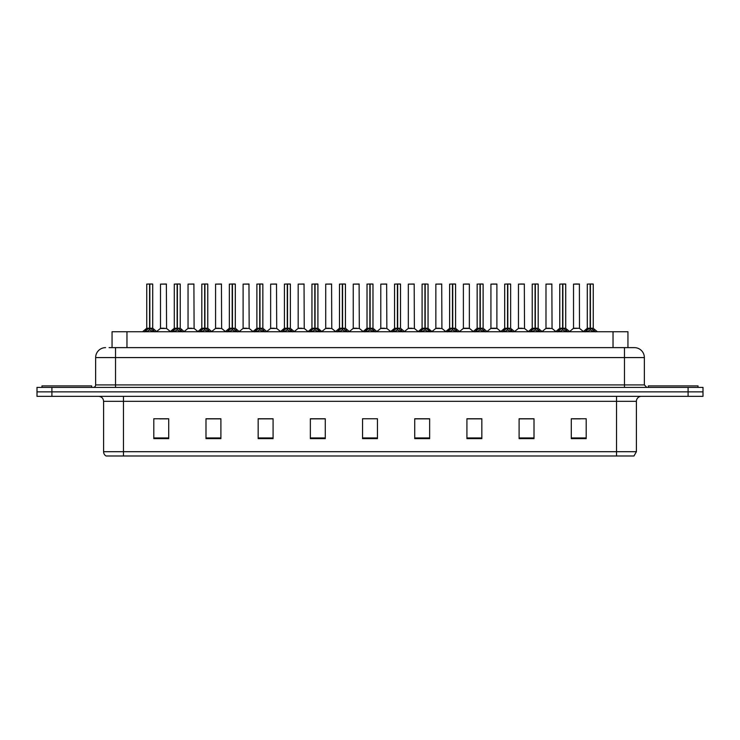 <?xml version="1.0" encoding="UTF-8"?>
<svg xmlns="http://www.w3.org/2000/svg" width="740" height="740" viewBox="0 0 740 740"><rect width="100%" height="100%" fill="white"/><g stroke="black" fill="none" stroke-linecap="round" stroke-linejoin="round"><path stroke-width="1.11" d="M112.055 347.634L112.055 331.733L627.946 331.733L627.946 347.634M636.4 451.705L633.967 455.988L616.522 455.988L616.522 451.705L636.4 451.705L636.4 401.311A4.967 4.967 0 0 1 641.367 396.344M616.522 455.988L106.033 455.988A4.967 4.967 0 0 1 103.6 451.705L103.6 401.311C103.304 398.296 101.648 396.64 98.633 396.344M703 396.344L703 391.867L37 391.867L37 396.344L51.911 396.344L51.911 391.867L37 391.867L37 387.399L51.911 387.399L51.911 391.867L703 391.867L703 396.344L51.911 396.344M586.2 438.635L586.2 418.757L571.289 418.757L571.289 438.635L586.2 438.635M534.012 438.635L534.012 418.757L519.101 418.757L519.101 438.635L534.012 438.635M481.832 438.635L481.832 418.757L466.921 418.757L466.921 438.635L481.832 438.635M429.644 438.635L429.644 418.757L414.733 418.757L414.733 438.635L429.644 438.635M168.711 438.635L168.711 418.757L153.8 418.757L153.8 438.635L168.711 438.635M220.899 438.635L220.899 418.757L205.988 418.757L205.988 438.635L220.899 438.635M273.079 438.635L273.079 418.757L258.168 418.757L258.168 438.635L273.079 438.635M325.267 438.635L325.267 418.757L310.356 418.757L310.356 438.635L325.267 438.635M377.456 438.635L377.456 418.757L362.545 418.757L362.545 438.635L377.456 438.635M159.766 418.858L167.222 418.858M214.831 418.858L208.523 418.858M269.906 418.858L263.588 418.858M324.971 418.858L318.663 418.858M311.207 418.858L325.267 418.858M572.779 418.858L580.234 418.858M531.477 418.858L525.169 418.858M476.412 418.757L470.094 418.858M414.733 418.858L428.793 418.858M421.338 418.757L415.029 418.858M366.272 418.757L373.728 418.757M273.079 418.858L258.168 418.858M220.899 418.858L205.988 418.858M481.832 418.858L466.921 418.858M534.012 418.858L519.101 418.858M109.298 347.634L630.933 347.634M109.067 347.634L115.533 347.634L115.533 357.577L95.645 357.577L95.645 384.911A2.488 2.488 0 0 1 93.166 387.399M105.589 347.634A9.944 9.944 0 0 0 95.645 357.577M634.411 347.634A9.944 9.944 0 0 1 644.355 357.577L624.468 357.577L624.468 347.634L634.263 347.634M644.355 357.577L644.355 384.911L646.834 387.399M703 387.399L703 391.867L703 387.399L51.911 387.399M144.531 331.844L146.335 329.938L149.591 328.292L149.591 330.022L149.684 327.755L154.919 331.844M146.742 284.114L149.6 284.012L146.742 284.114L146.742 328.255L149.591 328.292M152.607 284.012L150.72 284.012L152.708 284.114L152.708 328.255L149.721 328.255L149.767 284.012L152.607 284.012M149.6 284.012L150.72 284.012M152.708 284.114L149.85 284.012M149.591 284.114L149.591 328.255L146.742 328.255L142.598 331.733M149.721 328.255L149.85 330.022L149.85 328.292M149.85 284.114L149.85 328.255L152.792 328.449L150.183 328.449M153.106 329.938L153.106 331.733L149.85 330.022M149.591 330.022L146.335 331.742L146.335 329.938M149.684 284.012L149.591 328.255M164.243 328.255L160.413 328.449L166.565 328.449L166.371 284.012L160.506 284.114L160.506 328.255L163.623 328.255M163.364 328.255L162.735 328.255M91.668 387.399L91.668 385.901L41.967 385.901L41.967 387.399M172.059 331.844L173.872 329.938L177.128 328.292L177.128 330.022L177.212 327.755L182.456 331.844M174.279 284.114L177.128 284.012L174.279 284.114L174.279 328.255L177.128 328.292M180.144 284.012L178.248 284.012L180.236 284.114L180.236 328.255L177.258 328.255L177.304 284.012L180.144 284.012M177.128 284.012L178.248 284.012M180.236 284.114L177.387 284.012M177.128 284.114L177.128 328.255L174.279 328.255L170.135 331.733M177.258 328.255L177.387 330.022L177.387 328.292M177.387 284.114L177.387 328.255L180.329 328.449L177.711 328.449M180.643 329.938L180.643 331.733L177.387 330.022M177.128 330.022L173.872 331.742L173.872 329.938M177.212 284.012L177.128 328.255M199.597 331.844L201.41 329.938L204.666 328.292L204.666 330.022L204.749 327.755L209.984 331.844M201.807 284.114L204.666 284.012L201.807 284.114L201.807 328.255L204.666 328.292M207.672 284.012L205.785 284.012L207.774 284.114L207.774 328.255L204.795 328.255L204.832 284.012L207.672 284.012M204.666 284.012L205.785 284.012M207.774 284.114L204.915 284.012M204.666 284.114L204.666 328.255L201.807 328.255L197.663 331.733M204.795 328.255L204.924 330.022L204.924 328.292M204.924 284.114L204.924 328.255L207.866 328.449L205.248 328.449M208.181 329.938L208.181 331.733L204.924 330.022M204.666 330.022L201.41 331.742L201.41 329.938M204.749 284.012L204.666 328.255M227.134 331.844L228.938 329.938L232.194 328.292L232.194 330.022L232.286 327.755L237.521 331.844M229.345 284.114L232.203 284.012L229.345 284.114L229.345 328.255L232.194 328.292M235.209 284.012L233.322 284.012L235.311 284.114L235.311 328.255L232.323 328.255L232.369 284.012L235.209 284.012M232.203 284.012L233.322 284.012M232.453 284.114L232.453 328.255L235.311 328.255L235.311 284.114L232.453 284.012M232.194 284.114L232.194 328.255L229.345 328.255L225.201 331.733M232.323 328.255L232.453 330.022L232.453 328.292M235.718 329.938L235.718 331.733L232.453 330.022M232.194 330.022L228.938 331.742L228.938 329.938M232.286 284.012L232.194 328.255M254.662 331.844L256.475 329.938L259.731 328.292L259.731 330.022L259.814 327.755L265.059 331.844M259.731 284.114L259.731 328.255L256.882 328.255L256.882 284.114L259.74 284.012L256.882 284.114L256.882 328.255L259.731 328.292M262.746 284.012L260.859 284.012L262.848 284.114L262.848 328.255L259.86 328.255L259.907 284.012L262.746 284.012M259.74 284.012L260.859 284.012M259.99 284.114L259.99 328.255L262.848 328.255L262.848 284.114L259.99 284.012M259.86 328.255L259.99 330.022L259.99 328.292M259.731 328.255L259.814 284.012M263.246 329.938L263.246 331.733L259.99 330.022M259.731 330.022L256.475 331.742L256.475 329.938M191.78 328.255L187.951 328.449L194.102 328.449L193.908 284.012L188.043 284.114L188.043 328.255L191.151 328.255M190.892 328.255L190.273 328.255M219.308 328.255L215.488 328.449L221.63 328.449L221.445 284.012L215.581 284.114L215.581 328.255L218.689 328.255M218.429 328.255L217.81 328.255M246.846 328.255L243.025 328.449L249.167 328.449L248.973 284.012L243.108 284.114L243.108 328.255L246.226 328.255M245.967 328.255L245.338 328.255M698.033 387.399L698.033 385.901L648.332 385.901L648.332 387.399M282.199 331.844L284.012 329.938L287.268 328.292L287.268 330.022L287.351 327.755L292.596 331.844M284.41 284.114L287.268 284.012L284.41 284.114L284.41 328.255L287.268 328.292M290.274 284.012L288.387 284.012L290.376 284.114L290.376 328.255L287.397 328.255L287.444 284.012L290.274 284.012M287.268 284.012L288.387 284.012M290.376 284.114L287.518 284.012M287.268 284.114L287.268 328.255L284.419 328.255L280.266 331.733M287.397 328.255L287.527 330.022L287.527 328.292M287.527 284.114L287.527 328.255L290.469 328.449L287.851 328.449M290.783 329.938L290.783 331.733L287.527 330.022M287.268 330.022L284.012 331.742L284.012 329.938M287.351 284.012L287.268 328.255M309.736 331.844L311.54 329.938L314.805 328.292M315.064 284.114L317.913 284.114L315.064 284.114L315.064 328.292L318.32 329.938L320.124 331.844M314.805 284.114L314.805 328.255L311.947 328.255L311.947 284.114L314.805 284.012L311.947 284.114L311.947 328.255L314.805 328.255L314.796 330.022L315.055 284.012M317.812 284.012L315.925 284.012L317.812 284.012M314.805 284.012L315.925 284.012M317.913 284.114L317.913 328.255L315.064 328.255L317.913 328.255L317.913 284.114M314.935 328.255L315.064 330.022L315.064 328.292M314.805 328.255L314.889 284.012M318.32 329.938L318.32 331.733L315.064 330.022M314.796 330.022L311.54 331.742L311.54 329.938M337.274 331.844L339.077 329.938L342.333 328.292L342.333 330.022L342.426 327.755L347.661 331.844M339.484 284.114L342.343 284.012L339.484 284.114L339.484 328.255L342.333 328.292M345.349 284.012L343.462 284.012L345.45 284.114L345.45 328.255L342.463 328.255L342.509 284.012L345.349 284.012M342.343 284.012L343.462 284.012M345.45 284.114L342.592 284.012M342.333 284.114L342.333 328.255L339.484 328.255L335.34 331.733M342.463 328.255L342.592 330.022L342.592 328.292M342.592 284.114L342.592 328.255L345.534 328.449L342.925 328.449M345.848 329.938L345.848 331.733L342.592 330.022M342.333 330.022L339.077 331.742L339.077 329.938M342.426 284.012L342.333 328.255M274.383 328.255L270.553 328.449L276.704 328.449L276.51 284.012L270.646 284.114L270.646 328.255L273.763 328.255M273.495 328.255L272.875 328.255M301.92 328.255L298.091 328.449L304.233 328.449L304.048 284.012L298.183 284.114L298.183 328.255L301.291 328.255M301.032 328.255L300.412 328.255M329.448 328.255L325.628 328.449L331.77 328.449L331.585 284.012L325.72 284.114L325.72 328.255L328.828 328.255M328.569 328.255L327.95 328.255M364.802 331.844L366.615 329.938L369.871 328.292L369.871 330.022L369.954 327.755L375.199 331.844M367.022 284.114L369.871 284.012L367.022 284.114L367.022 328.255L369.871 328.292M372.886 284.012L370.99 284.012L372.979 284.114L372.979 328.255L370 328.255L370.046 284.012L372.886 284.012M369.871 284.012L370.99 284.012M372.979 284.114L370.13 284.012M369.871 284.114L369.871 328.255L367.022 328.255L362.878 331.733M370 328.255L370.13 330.022L370.13 328.292M370.13 284.114L370.13 328.255L373.071 328.449L370.453 328.449M373.386 329.938L373.386 331.733L370.13 330.022M369.871 330.022L366.615 331.742L366.615 329.938M369.954 284.012L369.871 328.255M392.339 331.844L394.152 329.938L397.408 328.292L397.408 330.022L397.491 327.755L402.726 331.844M397.408 284.114L397.408 328.255L394.55 328.255L394.55 284.114L397.408 284.012L394.55 284.114L394.55 328.255L397.408 328.292M400.414 284.012L398.527 284.012L400.516 284.114L400.516 328.255L397.537 328.255L397.574 284.012L400.414 284.012M397.408 284.012L398.527 284.012M397.667 284.114L397.667 328.255L400.516 328.255L400.516 284.114L397.657 284.012M397.537 328.255L397.667 330.022L397.667 328.292M397.408 328.255L397.491 284.012M400.923 329.938L400.923 331.733L397.667 330.022M397.408 330.022L394.152 331.742L394.152 329.938M419.876 331.844L421.68 329.938L424.936 328.292L424.936 330.022L425.028 327.755L425.204 330.022L425.111 284.012L428.053 284.114L428.053 328.255L425.065 328.255M425.195 328.292L428.46 329.938L430.264 331.844M424.936 284.114L424.936 328.255L422.087 328.255L422.087 284.114L424.945 284.012L422.087 284.114L422.087 328.255L424.936 328.292M424.945 284.012L426.064 284.012M425.195 284.114L425.195 328.255L428.053 328.255L428.053 284.114L425.195 284.012M424.936 328.255L425.028 284.012M428.46 329.938L428.46 331.733L425.204 330.022M424.936 330.022L421.68 331.742L421.68 329.938M447.404 331.844L449.217 329.938L452.473 328.292L452.473 330.022L452.556 327.755L457.801 331.844M452.473 284.114L452.473 328.255L449.624 328.255L449.624 284.114L452.482 284.012L449.624 284.114L449.624 328.255L452.473 328.292M455.489 284.012L453.602 284.012L455.59 284.114L455.59 328.255L452.603 328.255L452.649 284.012L455.489 284.012M452.482 284.012L453.602 284.012M455.59 328.255L455.59 284.114L452.732 284.012M452.603 328.255L452.732 330.022L452.732 328.292M453.065 328.449L455.674 328.449L452.732 328.255L452.732 284.114M452.473 328.255L452.556 284.012M455.988 329.938L455.988 331.733L452.732 330.022M452.473 330.022L449.217 331.742L449.217 329.938M474.941 331.844L476.754 329.938L480.01 328.292L480.01 330.022L480.094 327.755L485.338 331.844M477.152 284.114L480.01 284.012L477.152 284.114L477.152 328.255L480.01 328.292M483.026 284.012L481.13 284.012L483.118 284.114L483.118 328.255L480.14 328.255L480.186 284.012L483.026 284.012M480.01 284.012L481.13 284.012M480.269 284.114L480.269 328.255L483.118 328.255L483.118 284.114L480.26 284.012M480.01 284.114L480.01 328.255L477.161 328.255L473.008 331.733M480.14 328.255L480.269 330.022L480.269 328.292M483.525 329.938L483.525 331.733L480.269 330.022M480.01 330.022L476.754 331.742L476.754 329.938M480.094 284.012L480.01 328.255M356.985 328.255L353.156 328.449L359.307 328.449L359.113 284.012L353.248 284.114L353.248 328.255L356.365 328.255M356.107 328.255L355.478 328.255M384.522 328.255L380.693 328.449L386.844 328.449L386.65 284.012L380.786 284.114L380.786 328.255L383.894 328.255M383.635 328.255L383.015 328.255M412.05 328.255L408.23 328.449L414.372 328.449L414.187 284.012L408.323 284.114L408.323 328.255L411.431 328.255M411.172 328.255L410.552 328.255M439.588 328.255L435.768 328.449L441.91 328.449L441.715 284.012L435.851 284.114L435.851 328.255L438.968 328.255M438.709 328.255L438.08 328.255M469.354 284.114L463.388 284.114L463.388 328.255L469.354 328.255L469.354 284.114L465.377 284.012M463.388 284.114L469.253 284.012M467.125 328.255L466.505 328.255M466.237 328.255L465.617 328.255M502.479 331.844L504.282 329.938L507.548 328.292L507.548 330.022L507.631 327.755L512.866 331.844M504.689 284.114L507.548 284.012L504.689 284.114L504.689 328.255L507.548 328.292M510.554 284.012L508.667 284.012L510.655 284.114L510.655 328.255L507.677 328.255L507.714 284.012L510.554 284.012M507.548 284.012L508.667 284.012M507.807 284.114L507.807 328.255L510.655 328.255L510.655 284.114L507.797 284.012M507.548 284.114L507.548 328.255L504.689 328.255L500.545 331.733M507.677 328.255L507.807 330.022L507.807 328.292M511.062 329.938L511.062 331.733L507.807 330.022M507.548 330.022L504.282 331.742L504.282 329.938M507.631 284.012L507.548 328.255M530.016 331.844L531.82 329.938L535.076 328.292L535.076 330.022L535.168 327.755L540.404 331.844M532.226 284.114L535.085 284.012L532.226 284.114L532.226 328.255L535.076 328.292M538.091 284.012L536.204 284.012L538.193 284.114L538.193 328.255L535.205 328.255L535.251 284.012L538.091 284.012M535.085 284.012L536.204 284.012M538.193 284.114L535.335 284.012M535.076 284.114L535.076 328.255L532.226 328.255L528.082 331.733M535.205 328.255L535.335 330.022L535.335 328.292M535.335 284.114L535.335 328.255L538.276 328.449L535.668 328.449M538.591 329.938L538.591 331.733L535.335 330.022M535.076 330.022L531.82 331.742L531.82 329.938M535.168 284.012L535.076 328.255M557.544 331.844L559.357 329.938L562.613 328.292L562.613 330.022L562.696 327.755L567.941 331.844M559.764 284.114L562.613 284.012L559.764 284.114L559.764 328.255L562.613 328.292M565.628 284.012L563.732 284.012L565.721 284.114L565.721 328.255L562.742 328.255L562.788 284.012L565.628 284.012M562.613 284.012L563.732 284.012M565.721 284.114L562.872 284.012M562.613 284.114L562.613 328.255L559.764 328.255L555.62 331.733M562.742 328.255L562.872 330.022L562.872 328.292M562.872 284.114L562.872 328.255L565.813 328.449L563.196 328.449M566.128 329.938L566.128 331.733L562.872 330.022M562.613 330.022L559.357 331.742L559.357 329.938M562.696 284.012L562.613 328.255M585.081 331.844L586.894 329.938L590.15 328.292L590.15 330.022L590.233 327.755L595.469 331.844M587.292 284.114L590.15 284.012L587.292 284.114L587.292 328.255L590.15 328.292M593.156 284.012L591.269 284.012L593.258 284.114L593.258 328.255L590.279 328.255L590.317 284.012L593.156 284.012M590.15 284.012L591.269 284.012M593.258 284.114L590.4 284.012M590.15 284.114L590.15 328.255L587.292 328.255L583.148 331.733M590.279 328.255L590.409 330.022L590.409 328.292M590.409 284.114L590.409 328.255L593.351 328.449L590.733 328.449M593.665 329.938L593.665 331.733L590.409 330.022M590.15 330.022L586.894 331.742L586.894 329.938M590.233 284.012L590.15 328.255M496.891 284.114L490.925 284.114L490.925 328.255L496.891 328.255L496.891 284.114L492.914 284.012M490.925 284.114L496.79 284.012M494.662 328.255L494.033 328.255M493.774 328.255L493.154 328.255M522.19 328.255L518.37 328.449L524.512 328.449L524.327 284.012L518.462 284.114L518.462 328.255L521.571 328.255M522.431 284.012L520.442 284.012M521.312 328.255L520.692 328.255M549.727 328.255L545.898 328.449L552.049 328.449L551.855 284.012L545.99 284.114L545.99 328.255L549.108 328.255M548.849 328.255L548.22 328.255M579.485 328.255L579.392 284.012L573.528 284.114L573.528 328.255L576.636 328.255M577.505 284.012L575.516 284.012M577.265 328.255L575.757 328.255M576.377 328.255L573.528 328.255L569.624 331.529L565.813 328.449L569.865 331.733M126.965 347.634L126.965 331.733M613.035 347.634L613.035 331.733M616.522 396.344L616.522 401.311L103.6 401.311M636.4 401.311L616.522 401.311L616.522 451.705L123.478 451.705L123.478 455.988M103.6 451.705L123.478 451.705L123.478 396.344M688.089 396.344L688.089 387.399M377.456 437.95L362.545 437.95M325.267 437.95L310.356 437.95M273.079 437.95L258.168 437.95M220.899 437.95L205.988 437.95M168.711 437.95L153.8 437.95M429.644 437.95L414.733 437.95M481.832 437.95L466.921 437.95M534.012 437.95L519.101 437.95M586.2 437.95L571.289 437.95M115.533 387.399L115.533 384.911L644.355 384.911M95.645 384.911L115.533 384.911L115.533 357.577L624.468 357.577L624.468 387.399M149.267 328.449L146.649 328.449M153.633 330.392L153.633 331.733M145.817 330.392L145.817 331.733M166.472 284.114L160.506 284.114M176.804 328.449L174.187 328.449L170.376 331.529L166.565 328.449M181.171 330.392L181.171 331.733M173.345 330.392L173.345 331.733M204.333 328.449L201.724 328.449M208.699 330.392L208.699 331.733M200.882 330.392L200.882 331.733M231.87 328.449L229.252 328.449M239.455 331.733L235.311 328.255L232.786 328.449M236.236 330.392L236.236 331.733M228.419 330.392L228.419 331.733M259.407 328.449L256.882 328.255M266.992 331.733L262.839 328.255L260.323 328.449M263.773 330.392L263.773 331.733M255.947 330.392L255.947 331.733M194.01 284.114L188.043 284.114M221.538 284.114L215.581 284.114M249.075 284.114L243.108 284.114M286.935 328.449L284.327 328.449M291.31 330.392L291.31 331.733M283.485 330.392L283.485 331.733M314.472 328.449L311.947 328.255M322.057 331.733L317.913 328.255L315.388 328.449M318.838 330.392L318.838 331.733M311.022 330.392L311.022 331.733M342.01 328.449L339.392 328.449M346.375 330.392L346.375 331.733M338.559 330.392L338.559 331.733M276.612 284.114L270.646 284.114M304.149 284.114L298.183 284.114M331.677 284.114L325.72 284.114M369.547 328.449L366.929 328.449L363.118 331.529L359.307 328.449M373.913 330.392L373.913 331.733M366.087 330.392L366.087 331.733M397.075 328.449L394.55 328.255M404.66 331.733L400.516 328.255L397.99 328.449M401.441 330.392L401.441 331.733M393.625 330.392L393.625 331.733M424.612 328.449L422.087 328.255M428.053 328.255L425.528 328.449M428.978 330.392L428.978 331.733M421.162 330.392L421.162 331.733M452.149 328.449L449.624 328.255M456.515 330.392L456.515 331.733M448.69 330.392L448.69 331.733M479.677 328.449L477.069 328.449M487.262 331.733L483.118 328.255L480.593 328.449M484.053 330.392L484.053 331.733M476.227 330.392L476.227 331.733M359.214 284.114L353.248 284.114M386.752 284.114L380.786 284.114M414.28 284.114L408.323 284.114M441.817 284.114L435.851 284.114M469.447 328.449L463.296 328.449L469.354 328.255L473.258 331.529M507.215 328.449L504.597 328.449M510.655 328.255L508.13 328.449M511.58 330.392L511.58 331.733M503.764 330.392L503.764 331.733M534.752 328.449L532.134 328.449M539.118 330.392L539.118 331.733M531.302 330.392L531.302 331.733M562.289 328.449L559.671 328.449M566.655 330.392L566.655 331.733M558.83 330.392L558.83 331.733M589.817 328.449L587.209 328.449M594.183 330.392L594.183 331.733M586.367 330.392L586.367 331.733M496.975 328.449L490.833 328.449L496.882 328.255L500.786 331.529M524.42 284.114L518.462 284.114M551.957 284.114L545.99 284.114M579.494 328.255L573.435 328.449M579.494 284.114L573.528 284.114M152.708 328.255L156.852 331.733M160.413 328.449L156.603 331.529M180.236 328.255L184.38 331.733M207.774 328.255L211.918 331.733M256.789 328.449L252.738 331.733M187.951 328.449L184.14 331.529M194.102 328.449L197.913 331.529M215.488 328.449L211.677 331.529M221.63 328.449L225.441 331.529M243.025 328.449L239.214 331.529L235.403 328.449M249.167 328.449L252.978 331.529M290.469 328.449L294.52 331.733M304.233 328.449L308.043 331.529L311.855 328.449L307.803 331.733M345.45 328.255L349.595 331.733M270.553 328.449L266.742 331.529M276.704 328.449L280.516 331.529M298.091 328.449L294.279 331.529M325.628 328.449L321.817 331.529L318.006 328.449M331.77 328.449L335.581 331.529M372.979 328.255L377.123 331.733M394.466 328.449L390.406 331.733M421.994 328.449L417.943 331.733M428.146 328.449L432.197 331.733M449.532 328.449L445.48 331.733M455.674 328.449L459.734 331.733M353.156 328.449L349.345 331.529M380.693 328.449L376.882 331.529L373.071 328.449M386.844 328.449L390.655 331.529M408.23 328.449L404.419 331.529M414.372 328.449L418.183 331.529M435.768 328.449L431.957 331.529M441.91 328.449L445.721 331.529M463.296 328.449L459.485 331.529M510.748 328.449L514.799 331.733M538.276 328.449L542.337 331.733M593.351 328.449L597.402 331.733M490.833 328.449L487.022 331.529M518.37 328.449L514.559 331.529M524.512 328.449L528.323 331.529M545.898 328.449L542.087 331.529M552.049 328.449L555.86 331.529M579.587 328.449L583.398 331.529"/></g></svg>

